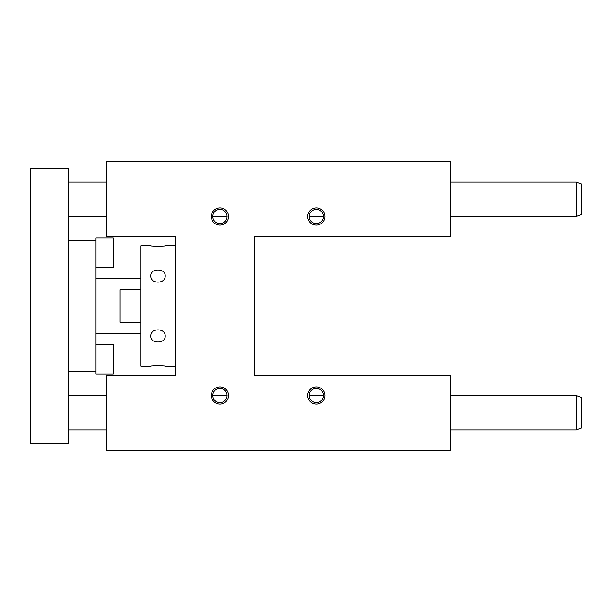 <?xml version="1.0" encoding="UTF-8"?>
<svg xmlns="http://www.w3.org/2000/svg" width="612" height="612" viewBox="0 0 612 612"><rect width="100%" height="100%" fill="white"/><g stroke="black" fill="none" stroke-linecap="round" stroke-linejoin="round"><path stroke-width="0.92" d="M106.335 236.293L106.335 161.415L450.585 161.415L450.585 236.293L254.363 236.293L254.363 375.707L450.585 375.707L450.585 450.585L106.335 450.585L106.335 375.707L175.185 375.707L175.185 236.293L106.335 236.293M175.185 245.756L165.202 245.756C165.645 246.231 150.3 246.231 150.743 245.756L140.76 245.756L140.76 366.244L150.743 366.244C150.3 365.769 165.645 365.769 165.202 366.244L175.185 366.244M165.202 336.118C165.645 327.81 150.3 327.81 150.743 336.118C150.292 343.952 165.638 343.975 165.202 336.118M165.202 275.882C165.645 268.041 150.3 268.033 150.743 275.874C150.292 284.182 165.638 284.205 165.202 275.882M227.052 395.505A7.115 7.115 0 0 1 219.938 402.619A7.115 7.115 0 0 1 212.823 395.505A7.115 7.115 0 0 1 219.938 388.39A7.115 7.115 0 0 1 227.052 395.505L212.823 395.505L227.052 395.505M222.462 402.161C220.496 402.65 218.805 402.65 217.382 402.145M309.213 395.505A7.115 7.115 0 0 1 316.327 388.39A7.115 7.115 0 0 1 323.442 395.505A7.115 7.115 0 0 1 316.327 402.619A7.115 7.115 0 0 1 309.213 395.505L323.442 395.505L309.213 395.505M307.721 395.505A8.606 8.606 0 0 0 320.627 402.956A8.606 8.606 0 0 0 320.627 388.054A8.606 8.606 0 0 0 307.721 395.505M318.554 402.26C316.197 402.658 314.599 402.619 313.772 402.145M211.331 395.505A8.606 8.606 0 0 0 224.244 402.956A8.606 8.606 0 0 0 224.244 388.054A8.606 8.606 0 0 0 211.331 395.505M307.721 216.495A8.606 8.606 0 0 1 320.627 209.044A8.606 8.606 0 0 1 320.627 223.946A8.606 8.606 0 0 1 307.721 216.495M211.331 216.495A8.606 8.606 0 0 1 224.244 209.044A8.606 8.606 0 0 1 224.244 223.946A8.606 8.606 0 0 1 211.331 216.495M227.052 216.495A7.115 7.115 0 0 0 219.938 209.38A7.115 7.115 0 0 0 212.823 216.495A7.115 7.115 0 0 0 219.938 223.61A7.115 7.115 0 0 0 227.052 216.495L212.823 216.495L227.052 216.495M217.428 209.832L221.544 209.564M323.442 216.495A7.115 7.115 0 0 0 316.327 209.38A7.115 7.115 0 0 0 309.213 216.495A7.115 7.115 0 0 0 316.327 223.61A7.115 7.115 0 0 0 323.442 216.495L309.213 216.495L323.442 216.495M313.818 209.832L317.934 209.564M68.468 306L68.468 168.3L30.6 168.3L30.6 443.7L68.468 443.7L68.468 306M140.76 289.705L120.105 289.705L120.105 322.295L140.76 322.295M140.76 278.46L96.008 278.46M96.008 267.276L113.22 267.276L113.22 238.014L96.008 238.014L96.008 373.986L113.22 373.986L113.22 344.724L96.008 344.724M576.236 429.93L581.4 428.048L581.4 397.387L576.236 395.505L576.236 429.93L450.585 429.93M68.468 429.93L106.335 429.93M576.236 216.495L581.4 214.613L581.4 183.952L576.236 182.07L576.236 216.495L450.585 216.495M68.468 216.495L106.335 216.495M140.76 333.54L96.008 333.54M68.468 371.408L96.008 371.408M68.468 240.593L96.008 240.593M68.468 395.505L106.335 395.505M450.585 395.505L576.236 395.505M68.468 182.07L106.335 182.07M450.585 182.07L576.236 182.07"/></g></svg>
